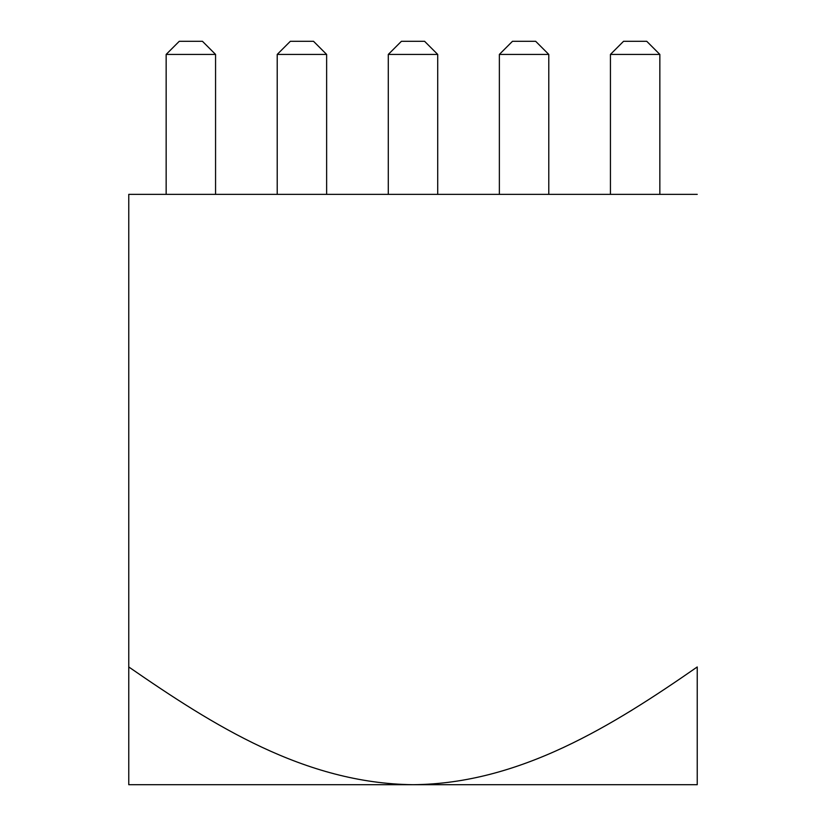 <?xml version="1.0" encoding="UTF-8"?>
<svg xmlns="http://www.w3.org/2000/svg" width="826" height="826" viewBox="0 0 826 826"><rect width="100%" height="100%" fill="white"/><g stroke="black" fill="none" stroke-linecap="round" stroke-linejoin="round"><path stroke-width="1.24" d="M128.763 194.358L697.237 194.358L128.763 194.358L128.763 784.7L697.237 784.7L697.237 666.964C613.078 725.362 519.781 783.833 413 784.7L128.763 784.7L128.763 666.964C213.232 725.29 304.536 783.399 413 784.7C304.536 783.399 213.232 725.29 128.763 666.964L128.763 194.358M697.237 784.7L413 784.7C519.781 783.833 613.078 725.362 697.237 666.964L697.237 784.7M646.737 41.3L659.85 54.423L659.85 194.358L659.85 54.423L610.435 54.423L610.435 194.358L610.435 54.423L623.558 41.3L646.737 41.3L623.558 41.3L610.435 54.423L659.85 54.423L646.737 41.3M179.263 41.3L202.442 41.3L179.263 41.3L166.15 54.423L166.15 194.358L166.15 54.423L179.263 41.3M215.565 54.423L215.565 194.358L215.565 54.423L166.15 54.423L215.565 54.423L202.442 41.3L215.565 54.423M290.339 41.3L313.519 41.3L290.339 41.3L277.216 54.423L277.216 194.358L277.216 54.423L290.339 41.3M326.631 54.423L326.631 194.358L326.631 54.423L277.216 54.423L326.631 54.423L313.519 41.3L326.631 54.423M401.415 41.3L424.585 41.3L401.415 41.3L388.292 54.423L388.292 194.358L388.292 54.423L401.415 41.3M437.708 54.423L437.708 194.358L437.708 54.423L388.292 54.423L437.708 54.423L424.585 41.3L437.708 54.423M512.481 41.3L535.661 41.3L512.481 41.3L499.369 54.423L499.369 194.358L499.369 54.423L512.481 41.3M548.784 54.423L548.784 194.358L548.784 54.423L499.369 54.423L548.784 54.423L535.661 41.3L548.784 54.423M632.241 709.968L628.483 712.249M128.763 734.913L128.763 716.989"/></g></svg>
